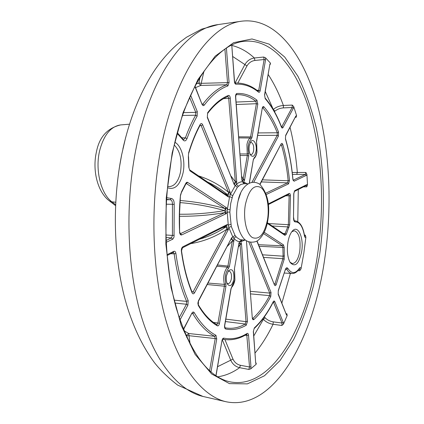 <?xml version="1.0" encoding="UTF-8"?>
<svg xmlns="http://www.w3.org/2000/svg" width="424" height="424" viewBox="0 0 424 424"><rect width="100%" height="100%" fill="white"/><g stroke="black" fill="none" stroke-linecap="round" stroke-linejoin="round"><path stroke-width="0.64" d="M174.889 142.257C181.732 145.882 185.601 160.68 183.094 172.791C180.041 185.246 174.831 190.238 167.459 187.758M167.591 186.401L169.043 186.639C174.577 186.284 178.398 181.446 180.502 172.128C182.241 160.118 180.158 151.092 174.248 145.04M287.88 242.554C288.696 237.684 290.058 234 291.977 231.509C297.781 223.649 304.146 237.546 301.649 251.724C298.915 264.12 295.083 267.708 290.154 262.483C287.525 257.601 286.767 250.955 287.88 242.554M191.929 291.675L193.106 291.829L194.552 292.756C193.636 294.166 192.809 294.187 192.072 292.82C187.138 280.895 183.571 267.025 181.371 251.209C181.218 249.084 181.695 247.616 182.808 246.816L181.371 251.209M244.097 183.709L240.758 184.482L237.361 187.254L232.776 195.581L230.714 203.43L229.84 212.117L227.216 212.064L225.886 213.807L181.705 234.917C180.55 235.23 179.85 234.334 179.606 232.23C178.976 219.902 179.262 207.537 180.465 195.125L181.652 191.537L185.882 183.216L186.587 182.394L187.397 182.251L226.193 207.506L224.99 208.576L186.189 183.47M232.087 197.653L229.628 196.625L228.536 197.006L228.112 196.763L189.931 170.835L188.797 167.427L188.357 156.785L188.654 152.714C191.908 142.008 195.766 132.569 200.229 124.391C201.093 123.145 201.909 123.289 202.677 124.81L229.872 191.494L228.446 192.242L201.156 125.589L202.677 124.81M207.627 112.773L207.309 117.501L207.627 112.773C214.268 104.028 221.211 98.251 228.457 95.432C229.411 95.289 230.02 96.206 230.28 98.172L228.722 98.336L228.223 96.842M244.038 183.709L242.491 181.795L241.871 180.052L235.564 96.921C235.516 94.923 235.951 93.784 236.868 93.497C243.996 93.095 250.695 95.32 256.96 100.165L257.808 104.118L252.004 137.318L251.183 139.046C248.332 142.141 247.494 146.932 248.671 153.419L248.75 155.921L244.611 179.591L243.148 179.209L247.303 155.529L247.25 153.965L248.671 153.419M249.286 182.998L253.34 159.62L254.151 157.866C255.444 156.763 256.35 154.802 256.87 151.983L256.531 141.192L262.233 108.3C262.615 106.668 263.198 106.186 263.982 106.859C269.675 113.505 274.524 121.9 278.531 132.05L278.404 136.12L253.822 182.039M259.838 184.302L281.096 143.98C281.737 143.021 282.305 143.211 282.792 144.547C286.025 155.714 288.256 167.697 289.486 180.497L288.559 183.862L266.293 194.499M288.331 194.404L289.168 193.445C289.889 193.275 290.318 194.028 290.451 195.703L289.666 224.853L286.322 234.181L284.992 235.389L267.231 223.331M264.216 232.315L283.471 244.887L284.197 247.478L284.197 259.191L276.183 284.621C275.574 285.882 274.991 285.988 274.445 284.939L257.034 240.964M250.616 242.353L271.021 292.396L270.761 296.477C265.811 306.027 260.188 313.718 253.881 319.537C253.038 320.094 252.508 319.532 252.28 317.841L246.461 240.821M244.823 240.138L240.821 241.712L241.526 244.208L247.473 321.387L246.249 325.213C239.539 329.156 232.654 330.407 225.589 328.982C224.704 328.563 224.376 327.355 224.614 325.367L230.963 288.739L234.795 279.829L234.408 268.858L238.792 244.346L234.408 268.858M219.473 323.348L217.936 323.024L224.423 285.993L224.365 284.403C222.918 277.397 223.925 271.651 227.391 267.168L227.948 265.901L232.32 240.986L233.809 241.346L229.458 266.251L228.568 268.275C225.457 272.314 224.55 277.487 225.849 283.794L225.944 286.338L219.473 323.348C219.023 325.282 218.334 326.109 217.39 325.828L216.632 324.572M198.315 305.487L197.854 303.208L198.459 300.722L198.315 305.487C204.087 315.18 210.442 321.959 217.39 325.828M215.901 375.653L221.953 340.726C222.33 338.988 222.945 338.124 223.798 338.14C231.801 339.73 239.56 338.172 247.086 333.46C247.865 333.121 248.347 333.72 248.538 335.257L250.966 366.718L250.759 368.843L256.149 364.274L255.677 362.743L253.43 331.404M255.677 362.743L253.319 331.579L254.326 327.932C261.423 321.371 267.708 312.652 273.189 301.787C273.793 300.77 274.333 300.738 274.81 301.687L283.237 322.346L283.481 324.074L287.17 315.562L286.46 314.915L278.208 293.806M286.46 314.915L278.171 294.24L278.292 290.509L285.172 270.067C285.988 267.692 286.889 267.147 287.88 268.434C291.579 274.052 295.47 273.931 299.545 268.063C300.197 267.252 300.685 267.539 301.008 268.911L303.822 253.176L305.905 237.111C305.264 237.822 304.792 237.467 304.49 236.046L304.559 235.839C303.091 226.734 299.996 221.741 295.268 220.856L294.192 220.787M304.49 236.046C302.831 226.554 299.741 221.847 295.221 221.916C294.065 221.757 293.498 220.268 293.514 217.448L293.747 193.651L294.68 190.678L306.801 184.594L307.533 184.917L306.912 174.402L306.261 175.398L305.328 174.439L305.9 172.473L306.912 174.402M306.261 175.398L294.092 181.218L292.851 179.288C291.548 164.941 289.073 151.522 285.437 139.024L285.665 135.32L295.804 116.086L296.567 115.545L293.71 106.615L293.307 108.284L292.141 107.5L292.263 105.067L293.71 106.615M293.307 108.284L283.031 127.481C282.469 128.35 281.939 128.239 281.435 127.147C277.026 115.63 271.614 106.127 265.207 98.638L264.555 94.902L269.818 64.533L270.433 63.096L265.53 57.823L265.535 59.943L264.136 59.524L263.67 57.033L265.53 57.823M265.535 59.943L260.177 90.593C259.843 92.072 259.308 92.596 258.566 92.151C251.565 86.432 244.033 83.782 235.967 84.206C235.124 84.106 234.599 83.168 234.387 81.397L231.78 45.103M226.427 48.14L229.071 82.479L227.927 85.892C219.717 88.759 211.83 95.156 204.278 105.099C203.456 105.995 202.704 105.73 202.02 104.304L194.849 86.422M190.588 95.162L197.287 111.586L197.144 116.128C193.402 122.759 190.026 130.242 187.005 138.584C185.77 141.293 184.35 141.621 182.744 139.576L177.115 133.38M166.627 197.658L171.222 198.453C173.199 198.755 174.195 200.743 174.206 204.416L174.031 237.085L172.854 239.125L166.15 242.353M166.987 254.755L173.808 251.331C174.874 250.976 175.573 251.702 175.912 253.504C178.372 271.572 182.468 287.281 188.198 300.621L187.901 305.185L179.914 320.104M183.327 329.416L191.908 313.14C192.724 311.815 193.498 311.656 194.234 312.674C200.796 323.697 208.036 331.239 215.943 335.294L216.754 338.877L210.977 371.917M226.501 275.658L228.398 270.761C232.421 268.005 234.239 270.872 233.863 279.363C232.172 285.67 229.983 287.181 227.306 283.9C226.262 281.69 225.992 278.939 226.501 275.658M249.28 145.676L250.6 141.982C253.345 137.408 257.373 144.462 256.017 151.273C254.75 156.345 252.932 157.59 250.568 155.004C249.174 152.555 248.745 149.449 249.28 145.676M289.984 262.191L292.359 263.548C295.835 263.256 298.3 259.165 299.747 251.273C300.892 239.47 299.068 232.622 294.283 230.73L291.77 231.78M229.84 212.117L231.292 226.496L228.78 227.412L228.26 225.112L227.216 212.064L227.344 209.424L229.628 196.625L230.364 194.42L235.278 185.548L236.401 184.387C238.383 182.574 240.413 181.711 242.491 181.795L243.678 181.96L247.134 183.778M226.193 207.506L226.602 207.818L225.499 208.847L224.99 208.576C210.58 204.448 195.644 201.76 180.189 200.52M229.872 191.494L230.137 192.21L228.828 192.862L228.446 192.242C219.505 184.859 209.525 179.405 198.517 175.875M230.28 98.172L236.682 181.324L236.73 182.219L235.352 182.32L228.722 98.336L223.565 98.628M182.808 246.816L226.771 224.757L227.211 224.577L226.469 225.648M250.171 154.288L251.003 154.569C252.243 154.431 253.117 153.117 253.616 150.631C254.05 145.941 253.186 143.201 251.029 142.416L250.197 142.697M226.988 283.2L227.985 283.677C229.57 283.571 230.693 281.944 231.35 278.796C231.833 274.413 231.064 271.842 229.034 271.09L227.974 271.392M239.178 230.486L237.239 222.563C236.343 216.351 236.438 210.055 237.525 203.674L238.14 200.674L240.715 192.936M231.292 226.496L235.055 235.437L236.714 237.461L240.196 239.682L245.544 240.18M304.411 234.96L305.248 235.108L305.905 237.111M307.533 184.917L306.753 186.852L303.494 186.873M292.231 172.462L305.9 172.473M296.567 115.545L296.18 117.273L295.374 117.331M265.27 91.526L273.316 109.44C276.135 107.092 279.496 105.772 283.391 105.475L292.263 105.067M270.433 63.096L270.39 64.236L270.03 64.278M235.039 83.078L236.2 83.03L235.023 83.056L244.849 64.607C247.139 60.791 250.308 58.586 254.363 57.993L263.67 57.033M250.759 368.843L248.824 369.426L239.602 367.682C235.59 366.728 232.628 364.232 230.72 360.188L222.34 339.863M255.879 363.108L256.213 363.177L256.149 364.274M283.481 324.074L281.891 325.468L273.061 324.296C269.182 323.66 265.954 322.017 263.373 319.367L262.906 318.859M286.184 313.712L286.942 313.829L287.17 315.562M301.008 268.911L299.757 270.697L297.818 270.724M253.78 335.962L263.373 319.367L265.159 317.809C267.321 319.998 270.019 321.35 273.257 321.869L282.002 323.019L273.544 302.37L273.098 302.339M217.597 366.686L232.967 359.08C234.573 362.435 237.053 364.507 240.403 365.287L249.524 366.999L246.736 334.478M186.83 337.61L186.655 335.787L185.818 335.363M209.578 370.693L215.212 338.559L189.263 335.729L186.655 335.787L186.703 335.199L188.733 333.524L214.703 336.317C206.7 332.246 199.381 324.657 192.734 313.543L192.008 313.484M196.116 84.047L198.914 82.987L200.048 77.216M202.2 104.092L202.873 104.092C210.516 94.075 218.487 87.636 226.792 84.768L200.753 85.42L198.904 83.581L198.914 82.987L201.49 83.321L227.508 82.632L224.916 49.152M258.158 91.245L258.762 90.18L264.136 59.524L254.925 60.457C251.549 60.939 248.893 62.768 246.969 65.932L237.827 83.04M281.419 126.67L281.838 126.675L292.141 107.5L283.359 107.897C280.105 108.131 277.301 109.212 274.943 111.146L274.439 111.581M293.175 180.2L305.328 174.439L292.454 174.375M161.507 145.543C176.294 71.025 210.929 24.592 241.542 21.2C274.111 17.071 300.955 51.103 315.361 97.785C329.655 145.098 332.654 203.923 324.811 258.327C313.723 337.896 274.312 411.895 225.944 401.714C202.587 396.26 179.055 367.449 165.365 318.35C151.766 269.282 150.022 202.322 161.507 145.543M125.642 137.524L121.651 154.802L119.218 168.476M306.753 186.852L306.478 185.733M233.91 183.253L235.352 182.32L235.299 183.115L234.424 184.398M224.731 193.72L227.354 194.558L228.828 192.862L228.923 194.589L227.778 195.793M207.458 181.965C214.756 185.315 221.386 189.512 227.354 194.558L227.455 195.575M179.527 214.237C194.923 214.369 209.907 213.155 224.482 210.606L225.499 208.847L225.96 211.173L225.329 212.429L224.482 210.606C210.209 206.483 195.395 203.812 180.041 202.603M225.886 213.807L224.799 212.631L225.329 212.429L226.326 213.553M199.593 239.168C209.085 236.475 217.825 232.41 225.801 226.962L226.061 225.849M222.521 227.63L225.801 226.962L227.105 228.785L228.345 229.575L194.552 292.756M193.106 291.829L227.105 228.785L227.317 228.07L226.506 225.642M248.824 369.426L249.524 366.999L250.966 366.718M281.891 325.468L282.002 323.019L283.237 322.346M239.03 243.233L240.101 243.689L239.39 242.48M241.526 244.208L240.037 244.436L240.101 243.689L241.442 243.355M182.013 137.779L185.394 137.858C188.452 129.442 191.871 121.895 195.655 115.211L182.553 115.466M182.765 138.945L183.566 139.655L185.394 137.858L187.005 138.584M197.144 116.128L195.655 115.211L195.745 112.371L189.597 97.366M165.858 234.96L172.425 235.442L172.441 204.299L166.224 204.193M166.06 240.488L171.471 237.928L172.425 235.442L174.19 235.262M174.206 204.416L172.441 204.299C172.457 201.554 171.72 200.027 170.236 199.715L166.515 199.312M299.757 270.697L299.583 268.641M284.44 273.051L292.178 273.512C290.138 273.369 288.315 271.932 286.704 269.203L285.665 269.155M287.88 268.434L286.704 269.203L286.115 268.678M294.272 220.883L295.268 220.856M304.724 236.47L305.248 235.108M174.174 300.139L186.624 301.395C180.82 287.938 176.67 272.091 174.174 253.854L170.739 253.695M179.151 317.804L186.433 304.246L186.624 301.395L188.198 300.621M175.912 253.504L174.174 253.854L173.554 252.545M216.754 338.877L215.212 338.559L214.703 336.317L215.943 335.294M224.614 325.367L224.943 327.763L226.739 328.065C233.068 328.886 239.237 327.54 245.247 324.042L246.01 321.646L240.037 244.436L238.288 247.272M246.249 325.213L245.247 324.042L225.42 321.546M227.927 85.892L226.792 84.768L227.508 82.632L229.071 82.479M258.099 132.919L277.28 132.77C273.295 122.722 268.477 114.416 262.827 107.85L262.504 107.866M252.031 182.15L277.201 135.314L277.28 132.77L278.531 132.05M231.197 239.115L232.58 240.212L233.947 240.461L233.809 241.346M227.434 246.254L232.32 240.986L232.58 240.212L231.743 238.124M216.865 324.63L217.936 323.024L213.399 322.394M198.459 300.722L231.409 238.219L198.501 301.162M231.409 238.219L231.758 237.61L231.43 238.664M242.109 239.979L240.821 241.712L239.629 241.707C237.557 241.494 235.622 240.344 233.825 238.251L232.818 236.942L228.78 227.412L228.345 229.575M181.552 250.976C183.735 266.664 187.265 280.407 192.141 292.2L192.072 292.82M226.771 224.757L226.241 225.759L182.331 247.86M190.694 243.652C203.6 241.489 215.588 236.73 226.67 229.363L228.017 230.243M242.062 180.295L243.143 179.951L243.148 179.209L241.701 176.315M240.011 153.965L247.25 153.965L246.943 144.542C247.542 141.351 248.581 139.173 250.049 138.001L250.563 136.92L256.387 103.71L255.852 101.241L256.96 100.165M236.089 102.067L255.852 101.241C249.752 96.545 243.233 94.356 236.306 94.663L236.306 94.663M244.611 179.591L244.447 180.423L243.143 179.951L242.348 181.048M241.871 180.052L241.913 179.087M236.274 104.521L256.387 103.71L257.808 104.118M241.786 179.182L235.696 96.868L236.089 94.653L236.868 93.497M228.457 95.432L227.582 96.63M236.682 181.324L235.166 181.525L231.054 176.135M207.4 117.093L234.006 184.074L207.309 117.501M234.069 183.656L234.292 184.726L234.006 184.074M257.665 135.436L277.201 135.314L278.404 136.12M262.233 108.3L256.637 141.367M262.827 107.85L263.982 106.859M262.424 179.85L288.172 180.751C286.947 168.068 284.727 156.196 281.515 145.141L280.704 145.162M265.822 193.174L287.589 182.85L288.172 180.751L289.486 180.497M261.343 181.912L287.589 182.85L288.559 183.862M281.096 143.98L260.007 184.435M281.515 145.141L282.792 144.547M252.28 317.841L246.498 241.426M252.529 318.398L252.821 318.44C259.08 312.689 264.666 305.089 269.579 295.634L269.743 293.085L248.798 241.94M270.761 296.477L269.579 295.634L250.595 293.885M252.821 318.44L253.881 319.537M271.021 292.396L269.743 293.085L250.404 291.325M238.68 244.208L238.85 243.355L238.797 244.33M224.815 327.72L225.589 328.982M247.473 321.387L246.01 321.646L225.833 319.139M288.908 227.72L287.769 226.904L288.352 224.699L289.666 224.853M268.562 223.559L288.352 224.699L289.131 195.814L285.771 195.793M283.115 233.465L285.076 233.608L287.769 226.904L272.118 225.976M290.451 195.703L289.131 195.814L288.855 194.637M284.515 234.419L285.076 233.608L286.322 234.181M288.675 194.335L268.355 204.559M284.197 259.191L282.919 258.719L283.089 256.186L284.414 255.9M274.206 283.815L274.964 283.9L282.919 258.719L263.611 257.373M262.578 254.803L283.089 256.186L282.861 247.431L259.165 246.291M284.197 247.478L282.861 247.431L282.405 245.809L263.569 233.592M276.183 284.621L274.964 283.9M188.791 153.053C192.014 142.459 195.83 133.12 200.229 125.043L200.229 124.391M228.536 197.006L227.921 195.893M228.112 196.763L227.714 195.75L189.597 169.801M181.705 234.917L180.529 233.629L224.799 212.631C210.087 215.175 194.987 216.394 179.49 216.282M180.465 195.125L179.538 213.685L179.606 232.23M299.545 268.063L299.461 268.551C297.319 271.901 294.897 273.549 292.178 273.512M306.801 184.594L305.985 185.521M295.804 116.086L285.654 135.77M269.818 64.533L264.656 95.098M244.616 183.719L243.678 181.96L244.447 180.423M238.41 186.163L236.401 184.387L236.73 182.219M237.361 187.254L234.292 184.726M232.776 195.581L230.364 194.42L230.137 192.21M229.956 209.647L227.344 209.424L226.602 207.818M230.81 224.338L228.26 225.112L227.211 224.577M238.85 243.355L239.629 241.707L241.415 239.931M233.947 240.461L233.825 238.251L235.993 236.672M235.055 235.437L231.758 237.61M268.286 203.923L289.168 193.445M274.445 284.939L256.854 241.071M234.525 268.986L234.499 271.365M256.61 143.657L256.531 141.192M267.475 219.802C264.412 234.149 259.403 240.085 252.439 237.604C246.392 234.032 242.936 218.344 245.379 204.601C248.856 189.751 254.04 184.069 260.93 187.562C266.733 191.897 269.669 206.806 267.475 219.802M298.3 189.486L297.781 221.657M290.058 127.417C293.583 141.674 296 156.631 297.314 172.282L296.816 174.238M268.217 74.539C274.105 83.533 279.162 93.847 283.391 105.475L283.359 107.897M231.806 45.453C239.889 47.409 247.404 51.59 254.363 57.993L254.925 60.457M172.483 153.393C162.371 204.357 164.046 264.226 176.22 308.057C190.053 352.381 207.924 376.957 229.824 381.796C272.038 390.403 307.474 325.823 317.608 254.246C324.795 205.264 322.081 152.105 309.223 109.742C296.265 67.888 272.335 38.07 243.779 41.367C216.961 43.794 185.59 85.828 172.494 153.329M240.403 365.287L239.602 367.682C232.617 372.685 225.324 375.733 217.719 376.819M273.257 321.869L273.061 324.296C267.767 335.283 261.767 344.855 255.068 353.001M290.403 273.406L281.891 303.001M319.616 254.744L313.548 285.612C308.206 305.333 301.559 323.348 293.594 339.656L280.031 360.58L264.465 375.77L247.378 383.879L229.464 383.63L211.656 373.979L195.114 354.406L181.143 325.181L171.036 287.615L165.864 244.107L166.24 197.96L172.176 152.916L183.078 112.546L197.86 79.701L215.169 56.18L233.613 42.681L251.967 38.966L269.235 44.16L284.695 57.017L297.86 76.166C305.428 91.536 311.571 108.825 316.288 128.027C324.493 167.501 325.537 212.265 319.616 254.744M172.663 239.242L171.471 237.928L165.943 237.509M183.539 112.63L195.745 112.371L197.287 111.586M264.338 316.919L265.159 317.809M224.916 339.571L232.967 359.08M248.538 335.257L244.945 335.315M183.804 330.609L188.733 333.524L190.153 344.394M187.901 305.185L186.433 304.246L174.895 303.059M203.986 71.153L200.753 85.42L195.586 87.614M232.638 56.445L246.969 65.932M256.838 90.201L260.177 90.593M273.316 109.44L274.943 111.146M203.488 396.567L202.937 396.44C178.954 390.838 154.845 362.451 140.794 314.507C126.84 266.595 124.942 201.469 136.539 146.179C151.458 73.638 186.735 28.132 218.18 24.576L218.742 24.491M201.156 125.589L199.905 125.647M187.715 182.394L186.062 183.566M180.2 233.598L180.529 233.629M115.704 202.227L111.915 201.856L109.498 200.992C97.462 192.046 92.247 170.39 96.375 152.158C99.19 137.206 107.272 128.127 120.623 124.921C110.669 126.447 103.636 135.192 99.534 151.156C95.034 170.422 101.018 193.975 111.915 201.856L115.582 204.691M115.54 205.645L109.143 200.716M222.616 339.333L225.679 339.651L222.727 339.195M207.257 284.541L225.944 286.338M217.57 264.968L229.458 266.251M208.041 283.052L224.365 284.403L225.849 283.794M228.568 268.275L227.391 267.168L216.918 266.208M248.75 155.921L247.303 155.529L240.132 155.513M238.717 136.825L250.563 136.92L252.004 137.318M251.183 139.046L250.049 138.001L238.797 137.901M253.34 159.62L249.434 182.935M254.151 157.866L253.446 159.784M224.741 325.441L231.08 288.85L231.843 286.693M284.992 235.389L284.244 234.366M258.534 244.706L282.405 245.809L283.471 244.887M188.357 156.785L188.654 152.714M189.931 170.835L188.797 167.427M181.631 192.21L185.765 184.143L185.664 183.703M180.656 195.21L181.652 191.537M191.908 313.14L183.449 329.718M194.234 312.674L192.734 313.543M173.808 251.331L173.262 252.423L172.859 252.497M171.222 198.453L170.204 199.715L166.489 199.699M182.744 139.576L182.723 138.876L177.296 132.717M204.278 105.099L202.873 104.092M202.02 104.304L194.998 86.146M258.566 92.151L258.243 91.303L257.75 91.155M235.967 84.206L235.055 83.093L234.52 81.355L231.79 45.251M221.953 340.726L216.028 375.738M223.798 338.14L222.743 339.179M247.086 333.46L246.651 334.308L246.174 334.404M253.319 331.579L254.326 327.932M273.189 301.787L273.167 302.201C267.661 313.129 261.311 321.927 254.119 328.6M274.81 301.687L273.544 302.37M278.171 294.24L278.292 290.509M285.172 270.067L278.329 290.795M295.221 221.916L294.341 220.888M293.514 217.448L293.837 193.593L294.68 190.678M294.092 181.218L293.185 180.221M292.851 179.288L292.936 179.172C291.627 164.782 289.147 151.31 285.495 138.759M285.437 139.024L285.665 135.32M283.031 127.481L281.838 126.675M281.435 127.147L281.451 126.755C277.02 115.174 271.567 105.587 265.085 97.986M265.207 98.638L264.555 94.902M234.917 279.93L234.594 271M256.971 152.147L256.7 143.413M237.239 222.563C238.399 229.4 240.625 234.785 243.911 238.707C248.528 243.742 256.075 242.517 258.667 239.83C263.437 235.347 266.489 228.849 267.82 220.332M247.855 183.793L243.975 183.703M121.651 154.802C112.127 202.667 113.494 256.594 125.25 300.107C132.235 324.954 141.982 345.814 154.495 362.7C160.505 370.343 168.243 377.821 177.709 385.13L202.937 396.44L225.944 401.714M241.542 21.2L218.18 24.576L201.554 29.177L186.555 37.227L179.251 42.654C169.759 50.615 161.131 60.468 153.371 72.223C139.809 93.365 129.643 118.948 122.875 148.983M267.83 220.252C270.268 205.057 267.597 193.068 259.817 184.281C249.28 177.55 240.148 189.337 238.14 200.674M120.623 124.921L129.495 124.195M216.913 324.657C210.203 320.92 204.013 314.295 198.342 304.787M242.252 181.037L241.993 179.909M207.575 113.505C214.094 104.94 220.846 99.301 227.831 96.577L227.725 96.593M256.965 152.179C256.425 155.216 255.396 157.383 253.886 158.693M262.334 108.491L262.44 107.648M246.614 241.272L246.593 240.906M252.397 317.677L252.439 318.588M234.912 279.946C234.334 283.179 233.258 285.654 231.684 287.371M238.956 243.519L239.295 242.486M224.937 327.747L226.739 328.065M284.61 234.483L267.364 222.738M188.532 156.631L188.977 167.469M185.786 184.09L186.078 183.459M180.2 233.693L179.797 232.108M191.955 313.575L192.183 313.124M167.056 255.55L173.257 252.418M202.317 104.426L202.11 103.901M258.243 91.303L258.243 91.303C251.448 85.743 244.102 82.987 236.2 83.03M222.081 340.795L222.595 339.168M225.679 339.651C232.93 340.308 239.92 338.527 246.651 334.308L246.455 334.329M255.794 363.336L255.789 362.552M285.235 270.252L286.004 268.657M304.58 236.491L304.565 235.871M294.23 220.893L293.599 217.464M294.251 191.526L306.319 185.452M293.032 180.253L292.936 179.188M269.913 64.74L269.971 64.019"/></g></svg>
